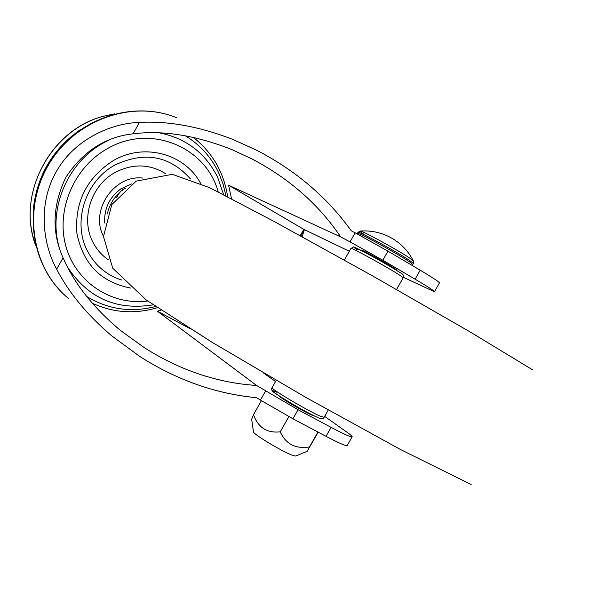 <?xml version="1.0" encoding="UTF-8"?>
<svg xmlns="http://www.w3.org/2000/svg" width="606" height="606" viewBox="0 0 606 606"><rect width="100%" height="100%" fill="white"/><g stroke="black" fill="none" stroke-linecap="round" stroke-linejoin="round"><path stroke-width="0.91" d="M231.515 198.798L228.583 185.216L340.678 236.908C318.741 204.404 289.092 178.376 251.725 158.825L232.212 149.75C196.17 135.388 163.12 130.078 133.047 133.82C105.421 136.835 83.014 151.364 65.812 177.399C52.464 205.426 51.555 232.227 63.085 257.8C74.19 283.532 93.407 307.818 120.73 330.634L144.796 347.988C180.444 370.44 217.698 382.931 256.558 385.461L298.076 409.739L331.096 427.359C344.284 434.328 351.313 437.464 352.177 436.767C352.26 436.275 350.662 434.85 347.367 432.51L324.642 416.375M161.128 310.113L157.378 311.196L256.558 385.461M278.533 395.529L280.26 397.044C286.827 402.066 312.446 416.292 314.014 415.792M403.407 277.313L434.434 291.751C434.404 290.971 427.965 286.782 415.11 279.192L382.803 260.224L350.041 241.877L355.161 232.833L351.238 230.765C327.073 197.177 295.523 170.331 256.596 150.212L232.924 139.456C199.541 126.525 168.392 120.844 139.486 122.404C109.504 123.253 73.356 140.584 56.1 171.998C38.36 202.79 42.041 242.68 56.653 269.193C68.804 292.683 87.203 314.938 111.852 335.951L139.941 356.57C176.861 380.098 215.774 393.817 256.686 397.725L260.444 400.074L265.557 391.044M396.066 269.988L396.718 270.132C398.309 270.071 371.122 254.406 363.115 250.778L360.858 249.945L361.305 250.445M228.583 185.216L303.795 229.363L349.321 251.278M275.548 381.53L263.481 372.97M298.076 409.739L292.948 418.791L326.013 436.328L331.096 427.359M350.041 241.877L340.678 236.908M352.139 436.828L347.193 445.546C346.284 446.334 339.224 443.259 326.013 436.328M292.948 418.791L260.444 400.074M355.161 232.833L387.946 251.149L382.803 260.224M415.11 279.192L420.208 270.2L387.946 251.149M420.208 270.2C433.04 277.828 439.448 282.078 439.418 282.949L434.457 291.706M300.803 235.976L304.386 229.644L302.159 236.719M303.795 229.363L300.235 235.658M189.458 328.316L157.378 311.196M363.305 233.871C360.661 232.075 359.593 231.136 360.115 231.053L360.115 231.053C361.274 230.03 399.96 251.187 410.497 258.633L413.421 261.027L413.353 263.512L410.33 260.944C398.998 252.975 357.366 230.288 357.987 232.386L357.972 232.401M261.413 400.68L253.482 414.678L251.664 419.314L253.482 431.904C252.785 433.851 281.964 451.44 292.228 455.227L295.683 456.053L307.151 451.318L318.18 432.176M253.482 414.678C258.156 427.578 267.079 433.298 280.245 431.836C285.88 444.145 295.637 449.175 309.507 446.925L307.166 451.311M309.507 446.925L317.938 432.048M280.245 431.836L288.873 416.61M33.466 207.699C37.542 174.77 53.146 148.765 80.28 129.676M185.224 135.759C199.95 144.667 211.062 156.916 218.561 172.505L223.053 183.929L225.955 195.92M155.697 306.485C131.093 312.81 108.088 309.469 86.688 296.47M103.482 236.302C89.665 210.646 114.148 174.49 142.864 178.066M131.381 183.944L120.768 188.921C109.277 197.526 103.937 208.911 104.74 223.069M107.383 213.895C109.08 205.745 112.996 198.836 119.124 193.185L122.306 189.792L125.465 188.33M119.124 193.185L116.753 197.291M122.306 189.792L122.844 190.655M92.317 303.227C113.277 312.832 134.994 314.317 157.477 307.681M227.682 196.806C223.872 172.271 212.403 152.462 193.261 137.38M65.221 295.614C29.747 263.761 22.543 204.737 49.73 161.802C76.561 118.647 132.737 99.604 176.71 117.806C132.631 99.437 75.364 119.45 48.889 164.287C22.043 208.896 31.701 268.761 68.849 298.758M139.486 122.404L133.047 133.82M63.085 257.8L56.653 269.193M395.324 240.377C384.643 233.28 372.902 230.174 360.115 231.053L357.987 232.386L357.388 233.431C356.76 231.363 398.384 254.058 409.724 262.004L412.754 264.572L412.027 265.375M328.225 410.057L324.112 417.307L320.468 416.254C308.371 411.209 269.943 388.461 272.086 387.643L272.094 387.62M317.294 417.292C302.114 410.913 259.042 384.196 276.753 392.211M350.927 248.437L350.942 248.422C350.223 246.725 389.393 268.253 400.24 275.533L403.179 277.836L396.574 289.486M357.419 249.808C341.102 239.287 385.878 263.11 399.513 272.245M35.663 245.415L33.216 237.257C19.384 187.519 53.919 128.495 104.126 116.102L114.602 113.867M130.441 288.032C101.088 282.282 83.257 264.14 76.939 233.621C74.462 202.101 86.658 177.717 113.549 160.454C144.349 142.531 184.754 153.795 200.609 183.353M121.897 280.108C106.853 275.351 95.49 265.875 87.809 251.679C71.955 222.894 85.022 180.929 115.14 164.923C144.758 151.106 169.892 155.795 190.526 179.005M153.242 304.818C116.564 310.757 87.946 298.122 67.395 266.898M147.69 300.985C111.754 305.742 75.886 282.532 65.91 246.278C55.691 210.138 73.955 167.089 107.595 148.561C150.288 123.51 206.184 146.849 218.198 191.958M59.13 247.104C47.874 208.646 67.736 162.029 103.861 142.698L110.292 139.456M108.429 259.83C101.937 255.414 96.824 249.649 93.104 242.536C80.333 219.198 90.9 185.368 115.216 172.407C133.009 163.317 149.924 163.825 165.961 173.922M159.052 132.805C185.913 138.13 205.434 152.939 217.622 177.247L223.682 194.753M115.201 325.998L120.73 330.634M227.311 147.781L232.212 149.75M471.157 484.535L400.937 449.743L305.977 397.483L212.055 342.276L146.213 299.947L112.731 268.223L103.482 236.514L111.777 204.608L136.161 181.126L172.301 174.323L209.752 187.739L274.45 221.622L372.251 275.715L469.362 331.482L532.78 369.933M357.388 233.431L357.184 233.893M361.509 250.089L361.282 250.483M413.375 260.928C409.315 252.99 403.679 246.4 396.453 241.165M396.271 269.632L396.044 270.034M413.353 263.512L412.769 264.534M276.2 380.379L272.086 387.643C270.973 389.537 272.102 391.468 275.488 393.423C280.692 397.331 303.689 411.201 317.521 417.413C321.225 419.329 323.422 419.291 324.112 417.307M344.344 260.065L350.942 248.422C355.677 246.362 349.844 245.498 364.456 252.126C378.697 259.724 390.431 266.458 399.657 272.329C403.202 274.033 404.376 275.866 403.179 277.836M35.678 245.468C16.112 194.435 50.503 129.214 103.99 116.125L114.655 113.852"/></g></svg>
